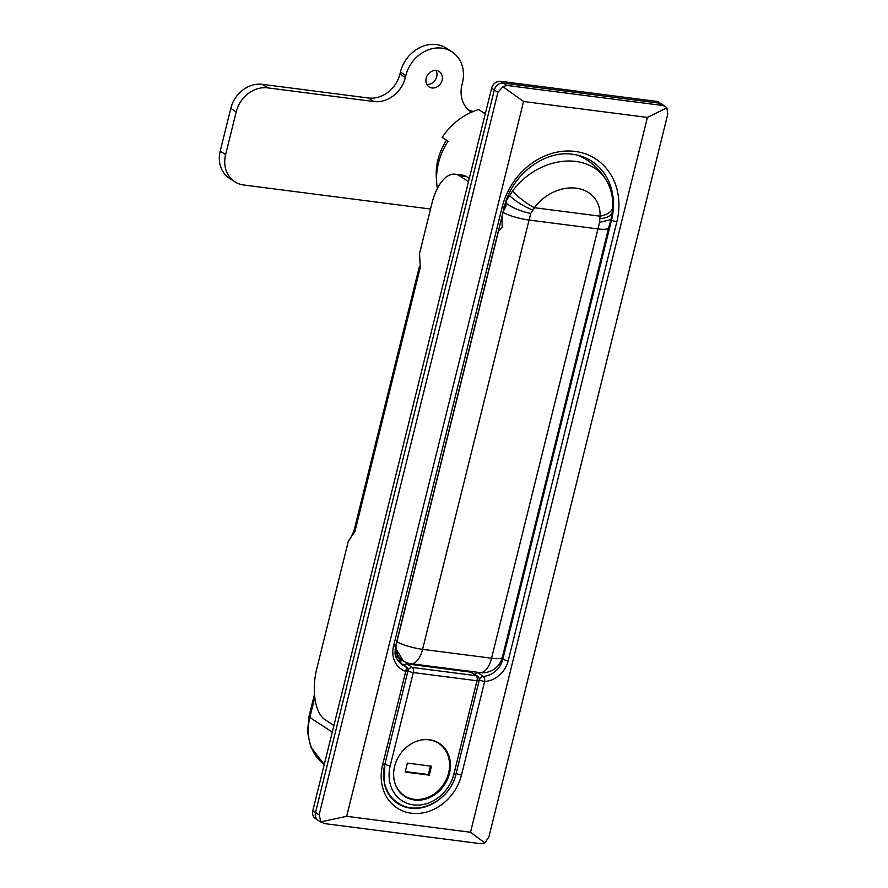 <?xml version="1.0" encoding="UTF-8"?>
<svg xmlns="http://www.w3.org/2000/svg" width="888" height="888" viewBox="0 0 888 888"><rect width="100%" height="100%" fill="white"/><g stroke="black" fill="none" stroke-linecap="round" stroke-linejoin="round"><path stroke-width="1.33" d="M448.04 141.27L442.169 137.418L448.04 141.259A61.283 52.081 123.2 0 0 438.483 163.037A61.283 52.081 123.2 0 0 437.24 187.59L437.44 188.3M582.428 157.398A62.093 52.769 123.2 0 0 581.44 156.266M442.169 137.418A61.283 52.081 -56.8 0 1 478.699 109.579L485.27 113.875M470.518 832.256L647.419 117.438L523.565 101.51L346.675 816.316L320.934 821.844L324.264 823.565L479.953 843.6L484.937 842.956L470.518 832.256L346.675 816.316M321.889 822.743L318.104 820.268A8.17 6.949 -56.8 0 1 315.506 812.52L494.327 89.943A8.17 6.949 -56.8 0 1 503.33 83.084A8.17 6.949 123.2 0 0 494.327 89.943L315.506 812.52A8.17 6.949 123.2 0 0 318.104 820.268L315.406 818.503A8.17 6.949 123.2 0 1 312.809 810.755L491.63 88.178A8.17 6.949 123.2 0 1 500.621 81.319L656.321 101.354A8.17 6.949 123.2 0 1 658.863 102.287L661.571 104.051A8.17 6.949 123.2 0 0 659.018 103.119L503.33 83.084L506.926 85.448L502.863 86.691L523.565 101.51M662.626 105.483L659.018 103.119A8.17 6.949 -56.8 0 1 661.571 104.051L665.356 106.527L662.626 105.483L506.926 85.448M647.419 117.438L666.866 107.792L665.356 106.527M484.937 842.956L488.955 836.74L667.776 114.163L666.866 107.792M312.809 810.755L319.114 814.884L497.924 92.297L491.63 88.178M319.114 814.884L320.934 821.844M502.863 86.691L497.924 92.297M477.344 672.249L483.239 676.356A20.424 17.36 123.2 0 0 502.874 659.096L611.521 220.113A62.093 52.769 123.2 0 0 591.741 161.228C586.058 157.52 579.742 155.211 572.782 154.301C544.655 149.75 511.455 174.903 504.373 206.793L395.737 645.776A4.085 0.821 13.9 0 1 393.573 645.976L502.208 206.993A66.178 56.244 -56.8 0 1 575.113 151.426A66.178 56.244 -56.8 0 1 616.86 221.745L508.225 660.728A24.509 20.835 -56.8 0 1 484.659 681.44L461.505 774.98A45.554 38.717 -56.8 0 1 411.333 813.208A45.554 38.717 -56.8 0 1 382.606 764.823L405.749 671.295A24.509 20.835 -56.8 0 1 393.573 645.976M395.626 655.566A16.339 13.886 123.2 0 0 398.701 657.475L400.055 662.814A20.424 17.36 -56.8 0 1 399.367 662.57M600.033 218.659A20.424 9.113 7.5 0 0 612.287 212.054L612.731 207.137A20.424 10.556 2.9 0 1 600.044 216.173L534.354 207.714L530.691 213.509L422.577 649.339L491.564 658.219L599.578 222.377L600.044 216.173A39.882 31.269 142.5 0 0 576.212 188.189A39.882 31.269 142.5 0 0 534.354 207.714A20.424 4.396 -143.6 0 1 512.609 190.931A60.229 47.219 -37.5 0 1 575.835 161.438A60.229 47.219 -37.5 0 1 606.793 181.13L606.793 181.13A60.462 60.462 0 0 0 577.988 155.267M396.747 641.702A60.462 12.143 13.9 0 0 396.892 641.78L498.446 231.391L502.197 227.273L501.964 217.172L503.285 211.2M503.518 210.978L505.883 206.516L506.204 200.921L512.609 190.931M501.964 217.172L501.942 216.605M395.36 647.663L403.507 661.216A20.424 16.25 -60.5 0 1 396.892 641.78A20.424 4.107 13.9 0 0 422.577 649.339A20.424 9.957 -82.7 0 1 410.955 663.702L479.953 672.582A20.424 17.36 -56.8 0 1 477.844 672.815A4.085 3.474 123.2 0 0 474.814 674.458M599.578 222.377L610.944 219.503L612.287 212.054M506.238 203.297C512.742 207.97 520.89 211.377 530.691 213.509M507.303 197.691A60.462 35.132 -16.1 0 1 509.579 195.549A20.424 4.84 30.2 0 0 532.622 209.99M394.627 766.366A31.657 26.906 123.2 0 0 404.717 796.392A31.657 26.906 123.2 0 0 449.472 773.426A31.657 26.906 123.2 0 0 439.394 743.411A31.657 26.906 123.2 0 0 394.627 766.366M442.102 80.253A9.191 7.814 -56.8 0 1 429.115 86.913A9.191 7.814 -56.8 0 1 426.185 78.2A9.191 7.814 -56.8 0 1 439.183 71.528A9.191 7.814 -56.8 0 1 442.102 80.253M436.03 70.452A9.191 7.814 -56.8 0 1 436.696 76.712A9.191 7.814 -56.8 0 1 426.862 84.46M430.536 209.035L243.667 184.993A28.594 24.309 -56.8 0 1 234.743 181.718L229.337 178.188A28.594 24.309 -56.8 0 1 220.224 151.071L230.802 108.336A28.594 24.309 -56.8 0 1 262.304 84.327L368.453 97.991A28.594 24.309 123.2 0 0 399.955 73.982L400.433 72.039A32.678 27.772 -56.8 0 1 446.642 48.34L452.036 51.881A32.678 27.772 -56.8 0 1 462.448 82.862L461.971 84.804A28.594 24.309 123.2 0 0 471.084 111.921A28.594 24.309 123.2 0 0 471.517 112.199M468.52 109.946A28.594 24.309 123.2 0 0 473.304 111.444M483.649 112.82L485.47 113.053M234.743 181.718A28.594 24.309 -56.8 0 1 225.63 154.612L236.208 111.877A28.594 24.309 -56.8 0 1 267.699 87.868L373.859 101.532A28.594 24.309 123.2 0 0 405.361 77.522L405.838 75.58A32.678 27.772 -56.8 0 1 452.036 51.881M455.278 174.192L462.359 175.103A40.848 19.902 97.3 0 1 466.755 176.779L459.684 175.868A40.848 19.902 -82.7 0 0 455.278 174.192A40.848 19.902 -82.7 0 0 432.056 202.919L419.558 253.424L420.279 267.443L354.9 531.612L348.407 540.903L316.683 669.108A40.848 19.902 -82.7 0 0 325.086 719.746L333.899 725.518M469.286 178.433L466.755 176.779M459.684 175.868L468.498 181.629M395.238 784.037A31.258 26.562 123.2 0 0 404.395 795.692A31.258 26.562 123.2 0 0 414.163 799.267A31.258 26.562 123.2 0 0 446.642 778.732A31.258 26.562 123.2 0 0 438.628 743.389A31.258 26.562 123.2 0 0 428.871 739.826A31.258 26.562 123.2 0 0 424.286 739.66M431.468 766.211L407.403 763.114L405.194 772.049L429.259 775.146L431.468 766.211M405.305 771.594L428.349 774.558L430.447 766.089M428.349 774.558L429.259 775.146M446.52 140.282A55.156 46.875 123.2 0 0 437.917 159.884A55.156 46.875 123.2 0 0 436.585 180.419L436.585 180.419M656.321 101.354L659.018 103.119L503.33 83.084L500.621 81.319M502.208 206.993A4.085 0.821 13.9 0 0 504.373 206.793M314.796 697.502L309.856 717.46L332.267 732.123M309.856 717.46A51.071 43.401 123.2 0 0 324.231 764.557L310.778 746.963L307.503 732.101L309.002 716.416A8.17 1.643 13.9 0 0 309.856 717.46M610.889 219.691L611.521 220.113A4.085 0.821 -166.1 0 0 616.86 221.745M502.02 658.53L502.874 659.096A4.085 0.821 13.9 0 0 508.225 660.728M395.737 645.776C395.515 652.491 392.318 655.388 401.82 664.624A20.424 17.36 123.2 0 0 405.461 666.344A4.085 2.098 -72.3 0 1 405.749 671.295A4.085 0.821 13.9 0 0 407.914 671.095L384.77 764.624L384.36 783.605C386.38 792.296 390.787 798.9 397.547 803.418A41.47 35.242 123.2 0 0 438.35 800.177M407.914 671.095A4.085 4.085 0 0 0 406.182 666.688A4.085 3.474 -56.8 0 0 405.461 666.344L400.055 662.814A4.085 3.474 123.2 0 1 400.777 663.158L401.043 663.38M479.32 679.808A4.085 3.474 -56.8 0 1 483.239 676.356A4.085 1.832 87.4 0 1 484.659 681.44A4.085 0.821 13.9 0 1 479.32 679.808M384.77 764.624A4.085 0.821 -166.1 0 1 382.606 764.823M456.177 773.348A4.085 0.821 13.9 0 0 461.505 774.98M502.386 657.231A20.424 20.424 0 0 1 479.953 672.582A20.424 9.957 -82.7 0 0 491.564 658.219A20.424 4.107 13.9 0 0 502.386 657.231L608.635 227.916A20.424 4.107 13.9 0 1 597.813 228.904L528.815 220.024A20.424 4.107 13.9 0 1 503.13 212.465M392.929 799.655L397.88 802.896A40.848 34.721 -56.8 0 1 384.615 765.256M407.947 670.928A4.085 0.821 -166.1 0 0 413.286 672.56L390.209 765.8A36.763 31.247 123.2 0 0 413.397 804.861A36.763 31.247 123.2 0 0 453.901 773.992L476.978 680.763L413.286 672.56A4.085 1.987 -82.7 0 0 412.443 667.499L476.135 675.69L470.729 672.16L407.037 663.958L412.443 667.499A4.085 3.474 -56.8 0 0 407.969 670.84M406.149 662.481A4.085 1.987 97.3 0 0 407.037 663.958A4.085 3.474 123.2 0 0 403.829 665.145M397.88 802.896C417.804 817.149 450.538 800.277 456.066 773.803L479.143 680.563A4.085 0.821 -166.1 0 1 476.978 680.763A4.085 1.987 97.3 0 0 476.135 675.69A4.085 3.474 -56.8 0 1 477.411 676.168L472.005 672.627A4.085 3.474 123.2 0 0 470.729 672.16A4.085 1.987 97.3 0 1 470.063 671.317M390.209 765.8A4.085 0.821 -166.1 0 1 384.881 764.168M456.066 773.803A4.085 0.821 -166.1 0 1 453.901 773.992M400.433 72.039L405.838 75.58M220.224 151.071L225.63 154.612M230.802 108.336L236.208 111.877M262.304 84.327L267.699 87.868M368.453 97.991L373.859 101.532M399.955 73.982L405.361 77.522M354.9 531.612A8.17 1.643 -166.1 0 1 354.046 530.558L419.425 266.389A8.17 1.643 13.9 0 0 420.279 267.443M437.329 188.511L437.24 187.923M314.485 694.283L309.002 716.416M406.182 666.688L400.777 663.158M400.988 663.292L400.544 659.151M610.944 219.503L608.635 227.916M403.507 661.216A20.424 20.424 0 0 0 410.955 663.702M612.731 207.137C613.197 197.802 611.221 189.133 606.793 181.13M403.108 660.994L397.458 655.499L395.138 649.583M471.839 671.539L472.205 672.76M479.143 680.563A4.085 4.085 0 0 0 477.411 676.168M354.046 530.558C351.626 536.341 349.75 539.793 348.407 540.903M435.564 741.391L438.628 743.389M401.332 793.683L404.395 795.692"/></g></svg>
